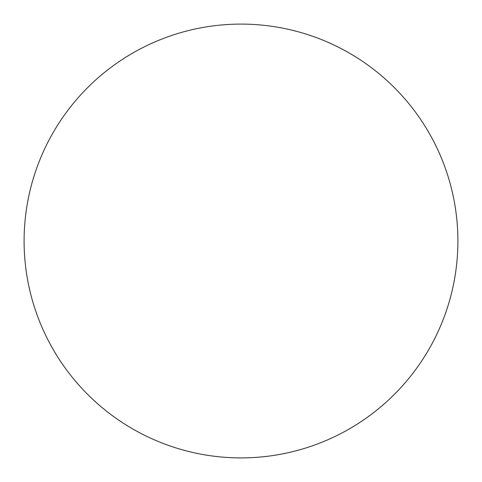 <?xml version="1.0" encoding="UTF-8"?>
<svg xmlns="http://www.w3.org/2000/svg" width="482" height="482" viewBox="0 0 482 482"><rect width="100%" height="100%" fill="white"/><g stroke="black" fill="none" stroke-linecap="round" stroke-linejoin="round"><path stroke-width="0.72" d="M241 24.1A216.9 216.9 0 0 1 457.9 241A216.9 216.9 0 0 1 241 457.9A216.9 216.9 0 0 1 24.1 241A216.9 216.9 0 0 1 241 24.1"/></g></svg>
